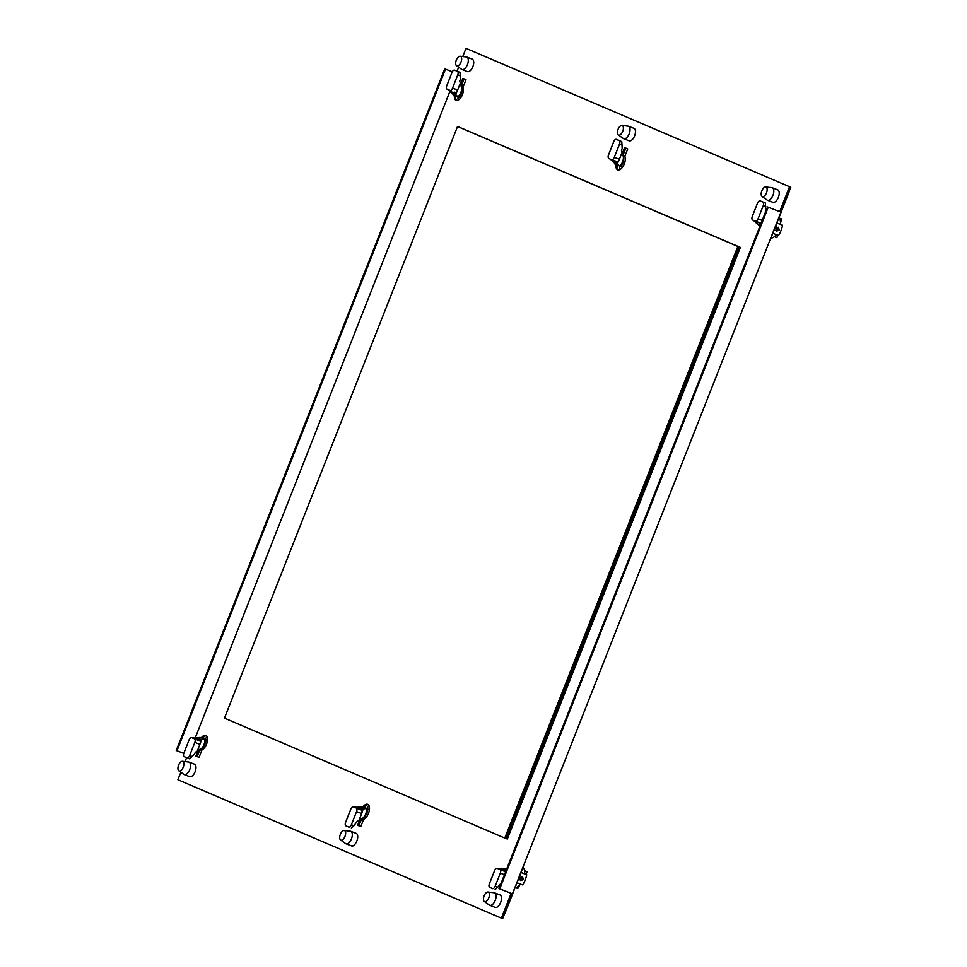 <?xml version="1.0" encoding="UTF-8"?>
<svg xmlns="http://www.w3.org/2000/svg" width="967" height="967" viewBox="0 0 967 967"><rect width="100%" height="100%" fill="white"/><g stroke="black" fill="none" stroke-linecap="round" stroke-linejoin="round"><path stroke-width="1.45" d="M180.865 772.234L177.904 779.753L501.389 918.167L511.18 893.29L499.709 888.903L768.233 207.24L767.508 206.938L498.996 888.6L499.709 888.903M186.595 757.681L185.06 761.609M449.981 91.188L195.153 738.099M466.009 48.35L790.764 187.247L466.009 48.35L462.782 56.533M458.6 67.17L457.137 71.135L454.587 70.156L457.464 71.389A3.143 1.559 111 0 1 457.742 74.93L452.556 88.094A3.143 1.559 111 0 1 449.993 90.414A3.143 1.559 111 0 1 449.969 90.402L447.092 89.169A3.143 1.559 111 0 1 446.814 85.628L452 72.465A3.143 1.559 111 0 1 454.563 70.144A3.143 1.559 111 0 1 454.587 70.156M789.495 186.764L779.692 211.628L767.508 206.938M189.629 776.646A6.684 3.324 -69 0 0 189.689 776.67A6.684 3.324 -69 0 0 195.153 771.678A6.684 3.324 -69 0 0 194.524 764.208A6.684 3.324 -69 0 0 194.464 764.184L189.049 762.117A6.684 3.324 111 0 1 189.109 762.141A6.684 3.324 111 0 1 189.713 769.659A6.684 3.324 111 0 1 184.274 774.591A6.684 3.324 111 0 1 184.214 774.567A6.684 3.324 111 0 1 183.899 774.398L178.81 770.772A5.113 2.538 111 0 1 178.593 765.163A5.113 2.538 111 0 1 182.437 761.307A5.113 2.538 111 0 1 182.799 761.404A5.113 2.538 111 0 1 183.271 767.157A5.113 2.538 111 0 1 179.052 770.917A5.113 2.538 111 0 1 178.81 770.772M740.384 247.419L507.337 839.042L506.055 838.558L739.102 246.923L458.793 126.979L740.384 247.419L739.102 246.923L506.055 838.558L504.786 838.063L737.833 246.44L457.524 126.496L224.465 718.118L504.786 838.063M351.613 845.932A6.684 3.324 -69 0 0 356.992 840.637A6.684 3.324 -69 0 0 356.207 833.397L350.791 831.318A6.684 3.324 111 0 1 350.852 831.342A6.684 3.324 111 0 1 351.456 838.872A6.684 3.324 111 0 1 346.017 843.804A6.684 3.324 111 0 1 345.956 843.78A6.684 3.324 111 0 1 345.642 843.599L340.553 839.985A5.113 2.538 111 0 1 340.336 834.364A5.113 2.538 111 0 1 344.179 830.52A5.113 2.538 111 0 1 344.542 830.605A5.113 2.538 111 0 1 345.001 836.37A5.113 2.538 111 0 1 340.795 840.118A5.113 2.538 111 0 1 340.553 839.985M495.14 907.372A6.684 3.324 -69 0 0 495.201 907.397A6.684 3.324 -69 0 0 500.664 902.404A6.684 3.324 -69 0 0 500.036 894.934A6.684 3.324 -69 0 0 499.975 894.91L494.56 892.843A6.684 3.324 111 0 1 494.62 892.867A6.684 3.324 111 0 1 495.225 900.386A6.684 3.324 111 0 1 489.785 905.317A6.684 3.324 111 0 1 489.725 905.293A6.684 3.324 111 0 1 489.411 905.112L484.322 901.498A5.113 2.538 111 0 1 484.104 895.877A5.113 2.538 111 0 1 487.948 892.033A5.113 2.538 111 0 1 488.311 892.13A5.113 2.538 111 0 1 488.77 897.884A5.113 2.538 111 0 1 484.564 901.631A5.113 2.538 111 0 1 484.322 901.498M360.328 818.433L357.633 825.286L360.776 826.628L363.665 819.291A8.062 4.001 -69 0 0 369.031 811.664A8.062 4.001 -69 0 0 367.653 804.314A8.062 4.001 -69 0 0 362.843 807.01M460.618 97.921L459.216 97.389A7.748 3.844 111 0 0 460.304 85.41A6.285 3.131 -69 0 0 460.244 85.386A7.748 3.844 111 0 1 460.232 85.386A7.748 3.844 111 0 1 460.304 85.41A6.285 3.131 -69 0 1 461.428 90.68A6.285 3.131 -69 0 1 457.754 96.76L455.421 94.21L450.682 92.191L454.393 95.322A7.748 3.844 -69 0 0 456.098 100.387A7.748 3.844 -69 0 0 461.694 96.204A7.748 3.844 -69 0 0 462.975 87.368L465.997 79.705L462.855 78.363L460.099 85.338M467.363 71.582A6.684 3.324 -69 0 0 467.424 71.606A6.684 3.324 -69 0 0 472.887 66.602A6.684 3.324 -69 0 0 472.259 59.144A6.684 3.324 -69 0 0 472.198 59.12L466.783 57.041A6.684 3.324 111 0 1 466.843 57.065A6.684 3.324 111 0 1 467.448 64.596A6.684 3.324 111 0 1 462.008 69.527A6.684 3.324 111 0 1 461.948 69.503A6.684 3.324 111 0 1 461.634 69.322L456.545 65.708A5.113 2.538 111 0 1 456.327 60.087A5.113 2.538 111 0 1 460.171 56.243A5.113 2.538 111 0 1 460.534 56.34A5.113 2.538 111 0 1 460.993 62.093A5.113 2.538 111 0 1 456.787 65.841A5.113 2.538 111 0 1 456.545 65.708M756.23 222.47A6.285 3.131 111 0 0 756.194 222.918L759.905 226.048A7.748 3.844 -69 0 0 759.869 226.314M772.875 202.296A6.684 3.324 -69 0 0 772.935 202.321A6.684 3.324 -69 0 0 778.399 197.328A6.684 3.324 -69 0 0 777.77 189.87A6.684 3.324 -69 0 0 777.71 189.846L772.295 187.767A6.684 3.324 111 0 1 772.355 187.791A6.684 3.324 111 0 1 772.959 195.322A6.684 3.324 111 0 1 767.52 200.254A6.684 3.324 111 0 1 767.46 200.229A6.684 3.324 111 0 1 767.133 200.048L762.056 196.434A5.113 2.538 111 0 1 761.839 190.813A5.113 2.538 111 0 1 765.683 186.969A5.113 2.538 111 0 1 766.045 187.066A5.113 2.538 111 0 1 766.505 192.82A5.113 2.538 111 0 1 762.298 196.567A5.113 2.538 111 0 1 762.056 196.434M629.106 140.783A6.684 3.324 -69 0 0 629.166 140.807A6.684 3.324 -69 0 0 634.63 135.815A6.684 3.324 -69 0 0 634.001 128.345A6.684 3.324 -69 0 0 633.941 128.321L628.526 126.254A6.684 3.324 111 0 1 628.586 126.278A6.684 3.324 111 0 1 629.191 133.797A6.684 3.324 111 0 1 623.751 138.74A6.684 3.324 111 0 1 623.691 138.716A6.684 3.324 111 0 1 623.377 138.535L618.288 134.921A5.113 2.538 111 0 1 618.07 129.3A5.113 2.538 111 0 1 621.914 125.444A5.113 2.538 111 0 1 622.277 125.541A5.113 2.538 111 0 1 622.736 131.294A5.113 2.538 111 0 1 618.529 135.054A5.113 2.538 111 0 1 618.288 134.921M615.967 164.463A8.062 4.001 -69 0 0 617.72 169.89A8.062 4.001 -69 0 0 623.582 165.478A8.062 4.001 -69 0 0 624.851 156.255L627.74 148.918L624.585 147.576L621.841 154.539M199.093 757.306L197.171 756.569L199.867 749.715L197.171 756.569L199.057 757.379L195.89 756.073L199.045 757.427L202.055 749.763A7.748 3.844 -69 0 0 207.143 742.39A7.748 3.844 -69 0 0 205.802 735.404A7.748 3.844 -69 0 0 201.269 737.869M195.89 756.073L198.586 749.232M202.538 738.353A7.748 3.844 111 0 1 206.394 735.766M790.764 187.247L502.659 918.65L501.389 918.167M364.112 807.493A8.062 4.001 111 0 1 368.246 804.665A8.062 4.001 -69 0 0 364.112 807.493M360.824 826.507L358.902 825.77L360.8 826.58L358.902 825.77L361.598 818.928L358.902 825.77L357.633 825.286M456.775 100.52A7.748 3.844 111 0 1 455.662 95.866M461.38 85.821L464.1 78.895L461.38 85.821M618.397 170.023A8.062 4.001 111 0 1 617.236 165.006A8.062 4.001 -69 0 0 618.397 170.023M625.842 148.108L623.123 155.034L625.842 148.108M444.747 68.826L452.326 71.763L444.747 68.826L176.236 750.489L183.778 753.402M445.473 69.128L176.949 750.791M779.692 211.628L768.233 207.24M351.746 845.956L351.142 845.726M620.04 169.563A8.062 4.001 111 0 1 619.774 166.082M621.914 125.444L628.115 126.157A6.684 3.324 111 0 1 628.526 126.254M622.53 167.194L619.496 165.973A6.285 3.131 -69 0 0 623.171 159.881A6.285 3.131 -69 0 0 622.035 154.623A7.748 3.844 111 0 1 620.959 166.59M616.124 164.523L614.734 163.931A7.748 3.844 111 0 1 614.807 163.435M625.045 155.772L621.974 154.587A7.748 3.844 111 0 1 621.974 154.587A7.748 3.844 111 0 1 622.035 154.623A6.285 3.131 -69 0 0 621.986 154.599L621.334 154.345M609.319 158.588L615.749 162.819L608.835 158.383A3.143 1.559 111 0 1 608.545 154.841L613.731 141.678A3.143 1.559 111 0 1 616.293 139.345A3.143 1.559 111 0 1 616.33 139.357L619.194 140.59A3.143 1.559 111 0 1 619.484 144.131L614.299 157.295A3.143 1.559 111 0 1 611.736 159.615L616.837 161.574A3.143 1.559 -69 0 0 616.837 161.574A3.143 1.559 -69 0 0 619.206 159.676A6.285 3.131 111 0 1 617.151 163.423L619.496 165.973M619.436 165.949L616.136 164.535L612.425 161.392A6.285 3.131 111 0 1 612.462 160.957M616.317 161.368L615.749 162.819L617.151 163.423M611.229 159.398L611.712 159.603A3.143 1.559 111 0 0 611.736 159.615L616.801 161.562M619.206 159.676A3.143 1.559 -69 0 0 619.4 159.253L622.132 152.303L621.43 150.356L622.156 148.519L622.035 145.11L619.484 144.131M619.194 140.59L621.745 141.569L622.035 145.11M621.745 141.569L616.33 139.357M612.425 161.392L613.84 161.997M771.4 236.407A3.191 1.583 -69 0 0 772.125 235.078L788.806 192.747A3.191 1.583 -69 0 0 789.181 191.261M776.864 223.051L782.545 225.226A14.541 7.228 -69 0 1 781.022 230.557A14.541 7.228 -69 0 1 778.508 235.465L772.838 233.289M778.29 227.233L779.305 229.892L776.731 231.186L775.86 228.575L778.35 227.257M782.545 225.226L776.9 222.978M775.099 230.484L777.686 229.203L776.646 226.532M765.683 186.969L771.884 187.671A6.684 3.324 111 0 1 772.295 187.767M770.759 238.027A11.012 5.476 -69 0 0 774.374 236.685A11.012 5.476 -69 0 0 776.344 234.63M780.429 224.332A11.012 5.476 -69 0 0 779.015 217.986A11.012 5.476 -69 0 0 778.906 217.877L779.511 218.179M779.015 217.986L781.566 218.965L780.502 223.268M774.374 236.685L776.912 237.664L777.553 235.09M759.965 226.073L758.503 225.444A7.748 3.844 111 0 1 758.575 224.948M753.088 220.101L757.608 223.522L752.604 219.896A3.143 1.559 111 0 1 752.314 216.354L757.499 203.191A3.143 1.559 111 0 1 760.062 200.87A3.143 1.559 111 0 1 760.098 200.882L762.963 202.115A3.143 1.559 111 0 1 763.253 205.657L758.068 218.82A3.143 1.559 111 0 1 755.505 221.141L760.57 223.075A3.143 1.559 -69 0 0 760.606 223.087A3.143 1.559 -69 0 0 761.138 223.111M760.086 222.894L759.518 224.332L760.485 224.755M754.997 220.923L755.481 221.129A3.143 1.559 111 0 0 755.505 221.141L760.606 223.087M762.963 202.115L765.513 203.082L765.381 212.353M765.513 203.082L760.098 200.882M756.194 222.918L757.608 223.522M457.524 126.496L737.833 246.44M458.225 100.121A8.062 4.001 111 0 1 458.032 96.881M460.171 56.243L466.372 56.944A6.684 3.324 111 0 1 466.783 57.041M457.693 96.736L452.991 94.718A7.748 3.844 111 0 1 453.064 94.222M457.754 96.76L459.216 97.389M455.07 92.349L455.094 92.361A3.143 1.559 -69 0 0 455.094 92.361A3.143 1.559 -69 0 0 457.464 90.475A6.285 3.131 111 0 1 455.421 94.21M454.575 92.167L454.007 93.606L449.486 90.197M457.464 90.475A3.143 1.559 -69 0 0 457.657 90.04L460.389 83.089L459.7 81.143L460.413 79.318L460.014 72.356L457.137 71.135M447.576 89.375L452.097 92.796M366.662 808.472A8.062 4.001 111 0 1 369.152 806.103M344.179 830.52L350.38 831.221A6.684 3.324 111 0 1 350.791 831.318M361.259 807.034A7.748 3.844 111 0 1 361.61 806.538L369.418 809.645M367.835 809.198A7.748 3.844 111 0 1 360.594 818.541A7.748 3.844 111 0 1 360.57 818.529A6.285 3.131 -69 0 0 364.91 815.544A6.285 3.131 -69 0 0 366.372 808.569L369.394 809.802M361.61 806.538L363.072 807.155L358.141 806.925A6.285 3.131 111 0 0 357.79 807.372M360.522 818.505A6.285 3.131 -69 0 0 360.582 818.529L359.809 818.239M351.372 824.766L356.557 811.603A3.143 1.559 111 0 0 356.279 808.061L353.402 806.841A3.143 1.559 111 0 0 350.816 809.149L345.618 822.313A3.143 1.559 111 0 0 345.908 825.854L348.785 827.087A3.143 1.559 111 0 0 351.372 824.766L353.922 825.745L357.065 821.479L358.926 820.512L361.658 813.561A3.143 1.559 -69 0 0 361.815 813.114A6.285 3.131 111 0 0 362.879 808.956L366.372 808.569M362.879 808.956L361.465 808.352L360.896 809.814L355.796 807.856L361.465 808.352L358.141 806.925M353.922 825.745L351.335 828.054M359.555 807.53L353.886 807.046M366.312 808.545L363 807.131M361.815 813.114A3.143 1.559 -69 0 0 361.368 810.02L360.896 809.814M504.315 914.444A3.191 1.583 -69 0 0 505.04 913.114L521.721 870.784A3.191 1.583 -69 0 0 522.095 869.297M521.032 872.524L526.713 874.7A14.541 7.228 -69 0 1 525.19 880.03A14.541 7.228 -69 0 1 522.676 884.938L516.994 882.774M523.461 879.378L522.458 876.706L520.028 878.06L520.899 880.659L523.461 879.378M526.713 874.7L521.056 872.464M519.255 879.958L521.854 878.689L520.814 876.005M487.948 892.033L494.149 892.734A6.684 3.324 111 0 1 494.56 892.843M515.121 887.525A11.012 5.476 -69 0 0 515.278 887.537A11.012 5.476 -69 0 0 520.512 884.116M524.597 873.817A11.012 5.476 -69 0 0 524.573 870.82A11.012 5.476 -69 0 0 522.917 867.23M515.278 887.537L517.828 888.504L519.811 884.95M524.561 870.711L527.124 871.799L524.573 870.82M525.734 874.289L527.124 871.799M506.865 868.62L501.909 868.451A6.285 3.131 111 0 0 501.559 868.898M506.212 870.288L505.233 869.865L504.653 871.327L497.171 868.354A3.143 1.559 111 0 0 494.572 870.663L489.387 883.826A3.143 1.559 111 0 0 489.677 887.368L492.554 888.6A3.143 1.559 111 0 0 495.14 886.292L500.326 873.128A3.143 1.559 111 0 0 500.048 869.587L505.233 869.865L501.909 868.451M495.14 886.292L497.691 887.259L495.104 889.58M497.691 887.259L501.293 882.762M503.323 869.043L497.654 868.559M505.56 871.92A3.143 1.559 -69 0 0 505.137 871.533L504.653 871.327M204.931 739.259A8.062 4.001 111 0 1 207.204 737.023M182.437 761.307L188.638 762.008A6.684 3.324 111 0 1 189.049 762.117M207.506 740.359L199.867 737.325A7.748 3.844 111 0 0 199.516 737.833M198.791 749.304A6.285 3.131 -69 0 0 198.839 749.328A7.748 3.844 111 0 1 198.827 749.316A7.748 3.844 111 0 0 206.092 739.985L207.494 740.529M196.047 738.172A6.285 3.131 111 0 1 196.41 737.724L201.329 737.954L199.867 737.325M201.789 750.452L198.851 749.328A6.285 3.131 -69 0 0 203.167 746.331A6.285 3.131 -69 0 0 204.629 739.368L201.136 739.743A6.285 3.131 111 0 1 200.072 743.901A3.143 1.559 -69 0 0 199.637 740.807L199.722 739.139L201.136 739.743M196.41 737.724L197.812 738.317L192.143 737.833L194.536 738.861A3.143 1.559 111 0 1 194.826 742.402L189.641 755.565A3.143 1.559 111 0 1 187.078 757.886L184.165 756.641A3.143 1.559 111 0 1 183.887 753.1L189.073 739.936A3.143 1.559 111 0 1 191.635 737.616L192.143 737.833M200.072 743.901A3.143 1.559 -69 0 1 199.915 744.348L197.183 751.299L195.334 752.278L194.609 754.103L189.592 758.853L187.102 757.898M187.078 757.886A3.143 1.559 111 0 1 187.042 757.874L189.592 758.853M197.812 738.317L199.722 739.139L194.053 738.655L199.154 740.601M201.269 737.93L204.569 739.344M206.092 739.985L204.629 739.368M614.299 157.295L619.4 159.253M758.068 218.82L762.201 220.403M765.804 206.624L763.253 205.657M452.556 88.094L457.657 90.04M460.292 75.897L457.742 74.93M457.464 71.389L460.014 72.356M361.658 813.561L356.557 811.603M356.279 808.061L361.368 810.02M504.46 874.712L500.326 873.128M500.048 869.587L505.137 871.533M189.641 755.565L192.179 756.545M199.915 744.348L194.826 742.402M194.536 738.861L199.637 740.807M629.166 140.807L623.751 138.74M616.293 139.345L618.82 140.312M772.935 202.321L767.52 200.254M760.062 200.87L762.588 201.837M467.424 71.606L462.008 69.527M463.302 86.559L459.591 85.144M454.563 70.144L457.077 71.111M352.701 846.367L346.017 843.804M363.532 819.653L360.594 818.541M495.201 907.397L489.785 905.317M189.689 776.67L184.274 774.591M198.839 749.328L198.078 749.026"/></g></svg>
